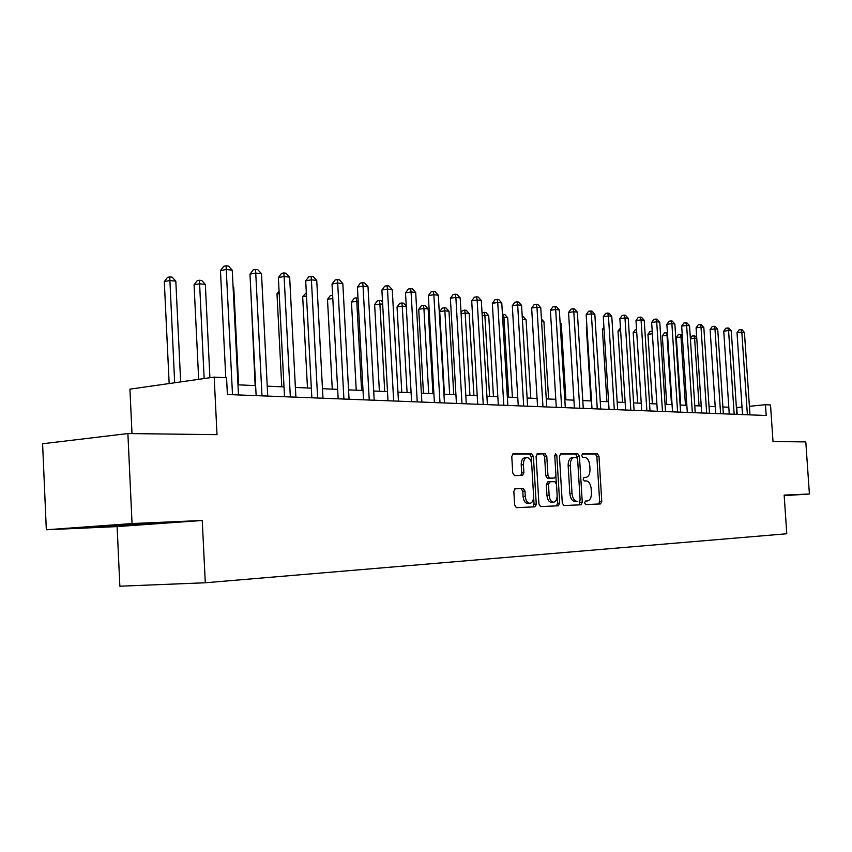 <?xml version="1.0" encoding="UTF-8"?>
<svg xmlns="http://www.w3.org/2000/svg" width="852" height="852" viewBox="0 0 852 852"><rect width="100%" height="100%" fill="white"/><g stroke="black" fill="none" stroke-linecap="round" stroke-linejoin="round"><path stroke-width="1.28" d="M584.621 502.85L585.697 504.586L600.553 503.926L601.778 501.359L598.977 456.31L597.444 453.818L582.555 453.818L581.714 455.596L582.811 457.364L584.76 457.364C587.518 457.843 589.179 460.527 589.754 465.416L589.989 469.196C590.021 474.042 588.711 476.758 586.048 477.365L584.035 477.408L583.162 479.197L584.259 480.954L586.208 480.911C588.966 481.337 590.628 483.989 591.203 488.888L591.437 492.669C591.469 497.579 590.138 500.337 587.443 500.944L585.494 501.029L584.621 502.85M515.268 488.665L513.841 491.402L514.651 505.023L516.365 507.654L534.875 506.833L536.249 504.118L533.395 456.48L531.701 453.839L513.128 453.839L511.775 456.534L512.744 472.945L514.501 475.608L522.51 475.469L523.884 472.775L523.405 464.702C523.394 460.517 524.576 458.131 526.983 457.567C529.603 457.843 531.19 460.197 531.733 464.628L533.608 496.045C533.618 500.412 532.351 502.829 529.827 503.319C527.303 502.946 525.79 500.614 525.29 496.343L524.981 491.061L523.245 488.43L515.183 488.675M784.181 495.651L809.4 494.011L805.8 441.911L773.009 441.506L770.517 404.956L765.458 404.7L766.193 415.499L227.388 394.508L226.557 377.745L214.182 377.127L129.941 389.151L131.996 433.604M132.049 523.554L46.328 529.774L117.118 526.589L202.254 520.487L132.049 523.554L127.885 433.551L217.015 434.658L214.182 377.127M202.254 520.487L205.289 582.768L786.79 533.757L784.149 495.108L809.4 494.011M562.288 503.021L563.886 505.555L581 504.789L582.267 502.179L579.445 456.363L577.869 453.818L560.701 453.828L559.455 456.406L562.288 503.021M558.379 505.8L540.594 506.578L538.943 504.001L536.089 456.47L537.388 453.839L545.131 453.828L546.792 456.438L547.953 475.533L549.604 478.121L554.641 478.015L555.941 475.384L554.748 455.639L555.632 453.828L556.825 455.639L559.711 503.127L558.379 505.8M46.328 529.774L42.6 443.764L127.885 433.551M117.118 526.589L119.855 586.208L205.289 582.768M742.007 407.075L736.394 407.586M728.811 407.245L722.89 406.968M715.201 406.617L709.024 406.34M701.217 405.978L694.774 405.69M686.84 405.328L680.12 405.019M672.068 404.647L665.061 404.327M656.881 403.954L649.554 403.624M641.247 403.241L633.6 402.889M625.155 402.506L617.168 402.144M608.594 401.75L600.245 401.367M591.522 400.972L582.8 400.568M573.928 400.163L564.812 399.748M555.792 399.332L546.26 398.896M537.079 398.48L527.111 398.022L522.404 319.362M517.771 397.596L507.345 397.117M497.824 396.691L486.918 396.191M477.226 395.743L465.799 395.221M455.926 394.774L443.956 394.231M433.892 393.762L421.357 393.198M411.09 392.729L397.948 392.122M387.49 391.643L373.698 391.015M363.016 390.525L348.553 389.865M337.658 389.375L322.461 388.672M311.342 388.171L295.378 387.436M284.014 386.914L267.24 386.148M255.621 385.626L237.985 384.816M765.458 404.7L749.409 406.319M737.204 414.37L736.746 407.607M536.227 504.927L536.185 504.118M85.456 527.218L163.009 523.064L85.456 527.218M137.321 524.204L137.353 524.907M99.173 526.227L99.205 526.951M598.69 504.011L599.648 501.498L596.847 456.491L595.314 453.999L582.161 454.01M585.292 501.093L587.443 500.944M577.4 458.195L575.718 454.01L560.222 454.02M579.115 504.874L579.999 500.433M579.2 501.285L580.095 499.453L577.624 459.164L576.506 457.386L574.259 457.396C571.596 458.046 570.286 460.783 570.318 465.618L572.011 493.34C572.587 498.26 574.269 500.944 577.06 501.37L577.123 501.37M574.003 457.428L572.107 457.588C569.445 458.227 568.124 460.964 568.156 465.799L570.318 465.618M574.972 501.519L574.908 501.519C572.118 501.082 570.425 498.409 569.85 493.489L568.156 465.799M536.898 454.031L545.131 453.828M552.543 478.174L547.431 478.291L545.77 475.704L544.62 456.64L542.948 454.031M555.898 476.332L556.324 483.276M557.133 496.663L557.538 503.276L559.711 503.127M549.146 495.363C549.636 499.56 551.095 501.839 553.523 502.211C555.951 501.732 557.155 499.357 557.144 495.087L556.484 484.224L554.833 481.657L549.817 481.774L548.486 484.426L549.146 495.363L546.963 495.523C547.453 499.709 548.912 501.988 551.34 502.36L551.585 502.339M549.742 481.785L547.634 481.944L546.302 484.596L548.486 484.426M546.963 495.523L546.302 484.596M556.494 505.875L557.538 503.276M527.889 503.457L527.622 503.468C525.098 503.095 523.586 500.774 523.085 496.492L522.777 491.221L521.051 488.601L514.842 488.782M526.983 457.567L524.789 457.758C522.382 458.333 521.19 460.708 521.211 464.894L523.405 464.702M520.764 475.501L521.69 472.956L521.211 464.894M531.627 463.626L531.211 456.672L529.507 454.031L512.616 454.041M532.969 506.919L534.055 504.267L533.629 497.046M696.787 338.553L694.604 338.319L699.045 405.882M690.365 338.382L691.994 336.071L693.847 335.826L694.912 335.954L696.744 338.01M693.847 335.826L694.604 338.319L690.397 338.862M747.385 414.764L741.826 332.142L744.435 332.461L749.984 414.871M742.518 414.573L737.023 332.77L741.826 332.142L740.984 329.618L742.028 329.745L744.435 332.461M737.023 332.77L739.067 329.873L740.984 329.618M682.388 336.966L676.339 337.435L680.727 405.041M676.339 337.435L678.373 334.548L680.237 334.303L680.993 336.817L685.455 405.264M680.237 334.303L682.292 335.486M667.585 335.337L662.323 335.901L666.743 404.402M662.323 335.901L664.4 332.983L666.275 332.727L667.02 335.273L671.504 404.625M666.275 332.727L667.425 332.876M652.376 333.739L647.946 334.335L652.387 403.752M647.946 334.335L650.055 331.375L652.206 331.151M652.281 332.301L651.94 331.119M734.168 414.253L728.577 330.533L731.261 330.853L736.842 414.36M729.259 414.061L723.742 331.172L728.577 330.533L727.746 327.977L728.811 328.105L731.261 330.853M723.742 331.172L725.808 328.233L727.746 327.977M720.6 413.721L714.977 328.872L717.725 329.213L723.348 413.827M715.659 413.529L710.099 329.532L714.977 328.872L714.146 326.295L715.243 326.422L717.725 329.213M710.099 329.532L712.197 326.55L714.146 326.295M706.659 413.177L701.004 327.179L703.827 327.519L709.482 413.284M701.675 412.986L696.084 327.839L701.004 327.179L700.184 324.559L701.313 324.697L703.827 327.519M696.084 327.839L698.214 324.825L700.184 324.559M636.732 332.237L633.174 332.727L637.647 403.071M633.174 332.727L635.315 329.724L636.561 329.554M692.335 412.624L686.637 325.432L689.545 325.783L695.232 412.73M687.308 412.421L681.675 326.103L686.637 325.432L685.828 322.78L686.989 322.929L689.545 325.783M681.675 326.103L683.847 323.057L685.828 322.78M108.066 525.577L139.281 523.852M150.719 523.235L99.098 526.227M620.629 330.704L617.998 331.066L622.492 402.378M617.998 331.066L620.458 327.988M677.606 412.048L671.877 323.632L674.859 324.005L680.588 412.166M672.537 411.846L666.871 324.324L671.877 323.632L671.078 320.948L672.271 321.097L674.859 324.005M666.871 324.324L669.076 321.225L671.078 320.948M604.047 329.138L602.407 329.362L606.922 401.675M602.407 329.362L603.93 327.243M662.462 411.452L656.69 321.79L659.757 322.162L665.518 411.58M657.35 411.26L651.652 322.493L656.69 321.79L655.902 319.074L657.126 319.223L659.757 322.162M651.652 322.493L653.889 319.351L655.902 319.074M586.975 327.53L586.368 327.615L590.915 400.941M586.368 327.615L586.932 326.838M646.87 410.845L641.066 319.894L644.229 320.277L650.023 410.973M641.716 410.653L635.986 320.608L641.066 319.894L640.289 317.136L641.556 317.295L644.229 320.277M635.986 320.608L638.265 317.423L640.289 317.136M630.821 410.227L624.985 317.934L628.233 318.339L634.069 410.355M625.634 410.025L619.862 318.669L624.985 317.934L624.228 315.144L625.528 315.304L628.233 318.339M619.862 318.669L622.184 315.442L624.228 315.144M565.92 399.801L561.266 323.632L560.158 323.504M560.083 322.312L561.266 323.632M614.303 409.578L608.424 315.922L611.779 316.337L617.647 409.705M609.063 409.375L603.269 316.678L608.424 315.922L607.689 313.089L609.02 313.259L611.779 316.337M603.269 316.678L605.623 313.398L607.689 313.089M548.603 399.002L543.927 321.715L541.584 321.46M541.425 318.936L543.927 321.715M597.273 408.917L591.363 313.855L594.824 314.271L600.724 409.056M592.002 408.715L586.165 314.612L591.363 313.855L590.638 310.98L592.023 311.15L594.824 314.271M586.165 314.612L588.562 311.289L590.638 310.98M530.775 398.193L526.078 319.756L522.393 319.149M522.244 316.539L523.288 316.656L526.078 319.756M579.733 408.236L573.79 311.715L577.347 312.151L583.279 408.374M574.418 408.023L568.55 312.492L573.79 311.715L573.087 308.807L574.504 308.978L577.347 312.151M568.55 312.492L570.989 309.116L573.087 308.807M512.403 397.351L507.675 317.721L503.937 317.317L508.655 397.181M502.456 314.548L504.853 314.58L507.675 317.721M503.351 314.409L503.937 317.317L502.637 317.508M561.638 407.533L555.664 309.51L559.327 309.958L565.302 407.671M556.281 407.32L550.381 310.309L555.664 309.51L554.971 306.56L556.441 306.741L559.327 309.958M550.381 310.309L552.863 306.88L554.971 306.56M493.457 396.489L488.718 315.634L484.852 315.208L489.602 396.308M482.04 312.886L485.842 312.439L488.718 315.634M484.298 312.269L484.852 315.208L482.2 315.613M542.969 406.798L536.962 307.242L540.754 307.7L546.75 406.947M537.569 406.596L531.648 308.051L536.962 307.242L536.302 304.249L537.814 304.43L540.754 307.7M531.648 308.051L534.172 304.569L536.302 304.249M473.925 395.594L469.164 313.483L465.181 313.046L469.942 395.413M461.017 312.524L462.593 310.384L466.236 310.245L469.164 313.483M464.638 310.064L465.181 313.046L461.092 313.685M523.703 406.053L517.665 304.899L521.573 305.367L527.601 406.202M518.261 405.84L512.308 305.73L517.665 304.899L517.026 301.853L518.591 302.045L521.573 305.367M512.308 305.73L514.885 302.194L517.026 301.853M453.765 394.678L448.983 311.257L444.872 310.81L439.717 311.619L444.435 394.252M439.717 311.619L442.305 308.104L444.371 307.785L444.872 310.81L449.664 394.487M444.371 307.785L446.011 307.966L448.983 311.257M503.798 405.275L497.738 302.471L501.775 302.961L507.835 405.435M498.324 405.062L492.339 303.323L497.738 302.471L497.121 299.393L498.739 299.584L501.775 302.961M492.339 303.323L494.959 299.734L497.121 299.393M432.954 393.72L428.162 308.967L423.913 308.499L418.726 309.329L423.455 393.294M418.726 309.329L421.357 305.762L423.433 305.431L423.913 308.499L428.716 393.528M423.433 305.431L425.137 305.623L428.162 308.967M483.244 404.476L477.141 299.968L481.316 300.479L487.408 404.636M477.716 404.263L471.71 300.841L477.141 299.968L476.556 296.837L478.228 297.05L481.316 300.479M471.71 300.841L474.383 297.188L476.556 296.837M406.276 306.56L402.261 306.113L397.043 306.965L401.782 392.303M397.043 306.965L399.726 303.344L401.814 302.993L402.261 306.113L407.086 392.538M401.814 302.993L403.571 303.195L406.255 306.166M461.986 403.646L455.863 297.38L460.176 297.912L466.289 403.816M456.427 403.433L450.388 298.275L455.863 297.38L455.309 294.206L457.034 294.419L460.176 297.912M450.388 298.275L453.115 294.568L455.309 294.206M382.654 303.951L374.635 304.526L379.385 391.281M374.635 304.526L377.372 300.841L379.47 300.49L379.885 303.653L384.721 391.515M379.47 300.49L381.291 300.692L382.548 302.087M439.994 402.794L433.849 294.707L438.311 295.25L444.456 402.964M434.392 402.57L428.332 295.623L433.849 294.707L433.327 291.48L435.116 291.703L438.311 295.25M428.332 295.623L431.123 291.853L433.327 291.48M358.181 301.257L351.461 301.991L356.232 390.216M351.461 301.991L354.262 298.243L356.37 297.891L356.754 301.107L361.599 390.461M356.37 297.891L358 298.072M417.235 401.899L411.069 291.938L415.691 292.502L421.857 402.08M411.601 401.686L405.509 292.875L411.069 291.938L410.579 288.658L412.432 288.892L415.691 292.502M405.509 292.875L408.364 289.041L410.579 288.658M332.802 298.466L327.498 299.382L332.269 389.119M327.498 299.382L330.352 295.569L332.621 295.218M332.781 298.211L332.472 295.197M393.667 400.983L387.479 289.073L392.261 289.659L398.448 401.175M387.99 400.76L381.888 290.031L387.479 289.073L387.032 285.74L388.938 285.974L392.261 289.659M381.888 290.031L384.795 286.134L387.032 285.74M306.496 296.006L302.684 296.677L307.465 387.99M302.684 296.677L306.326 292.673M369.246 400.035L363.037 286.102L368 286.709L374.198 400.227M363.527 399.812L357.403 287.092L363.037 286.102L362.622 282.715L364.613 282.96L368 286.709M357.403 287.092L360.375 283.109L362.622 282.715M279.19 293.482L276.985 293.876L281.778 386.819M276.985 293.876L279.073 291.118M343.91 399.045L337.69 283.024L342.834 283.641L349.054 399.247M338.159 398.821L332.024 284.035L337.69 283.024L337.328 279.584L339.384 279.839L342.834 283.641M332.024 284.035L335.06 279.988L337.328 279.584M250.829 290.883L255.142 385.605M250.35 290.969L250.797 290.383M317.636 398.022L311.406 279.829L316.742 280.478L322.972 398.225M311.843 397.799L305.698 280.862L311.406 279.829L311.087 276.325L313.216 276.591L316.742 280.478M305.698 280.862L308.807 276.751L311.087 276.325M238.635 384.848L233.757 287.561L233.107 287.486M233.075 286.805L233.757 287.561M290.34 396.957L284.099 276.506L289.648 277.177L295.889 397.17M284.515 396.734L278.37 277.582L284.099 276.506L283.833 272.949L286.059 273.226L289.648 277.177M278.37 277.582L281.543 273.385L283.833 272.949M209.911 377.734L205.332 284.43L199.517 283.791L194.064 284.824L198.676 379.342M194.064 284.824L197.249 280.659L199.432 280.244L204.15 378.554M199.432 280.244L201.754 280.5L205.332 284.43M261.99 395.85L255.738 273.066L261.5 273.758L267.741 396.073M256.132 395.626L249.977 274.163L255.738 273.066L255.525 269.445L257.837 269.722L261.5 273.758M249.977 274.163L253.225 269.882L255.525 269.445M180.656 381.909L175.81 281.171L169.772 280.51L164.298 281.575L169.165 383.549M164.298 281.575L167.556 277.337L169.74 276.9L174.671 382.772M169.74 276.9L172.157 277.177L175.81 281.171M232.5 394.7L226.249 269.477L232.245 270.201L238.485 394.934M225.78 377.702L220.455 270.606L226.249 269.477L226.1 265.792L228.496 266.09L232.245 270.201M220.455 270.606L223.788 266.25L226.1 265.792M583.844 477.525L585.984 477.365M595.314 453.999L597.444 453.818M596.847 456.491L598.977 456.31M599.648 501.498L601.778 501.359M575.718 454.01L577.869 453.818M577.305 456.544L579.445 456.363M580.106 502.329L582.267 502.179M569.85 493.489L572.011 493.34M544.62 456.64L546.792 456.438M545.77 475.704L547.953 475.533M547.431 478.291L549.604 478.121M554.758 455.82L556.825 455.639M521.051 488.601L523.245 488.43M522.777 491.221L524.981 491.061M523.085 496.492L525.29 496.343M521.69 472.956L523.884 472.775M529.507 454.031L531.701 453.839M531.211 456.672L533.395 456.48M534.055 504.267L536.249 504.118M583.908 477.525L586.048 477.365M572.107 457.588L574.259 457.396M574.908 501.519L577.06 501.37M551.34 502.36L553.523 502.211M547.634 481.944L549.817 481.774M527.622 503.468L529.827 503.319"/></g></svg>

